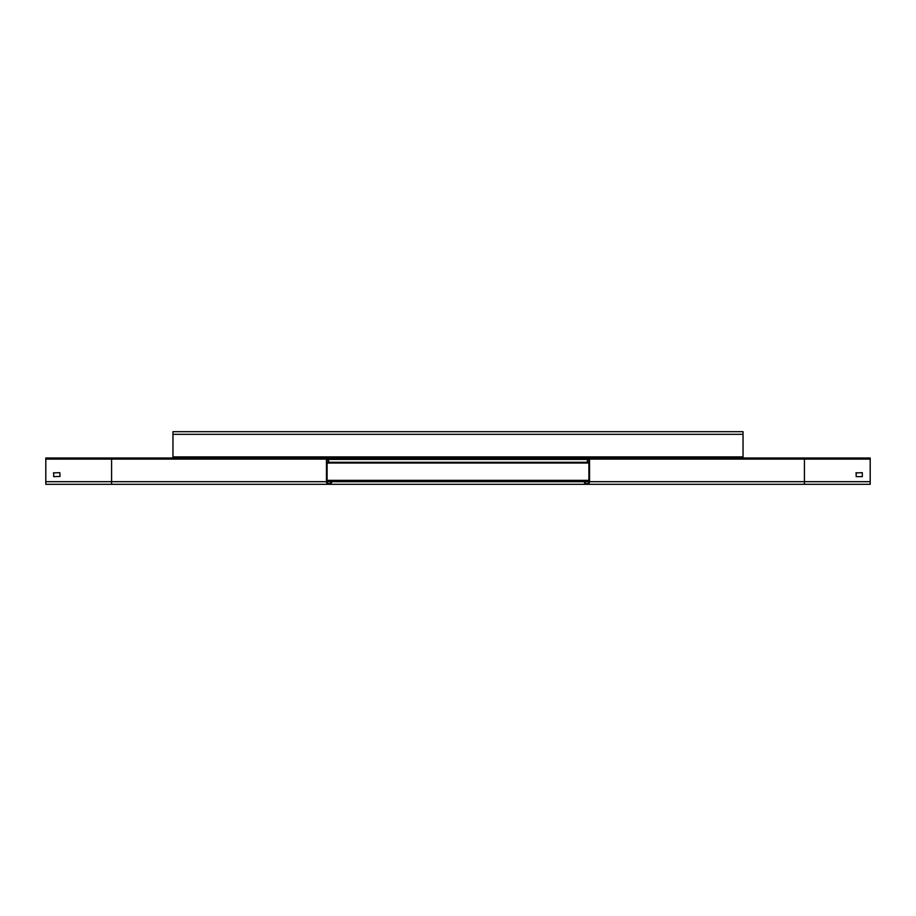 <?xml version="1.0" encoding="UTF-8"?>
<svg xmlns="http://www.w3.org/2000/svg" width="916" height="916" viewBox="0 0 916 916"><rect width="100%" height="100%" fill="white"/><g stroke="black" fill="none" stroke-linecap="round" stroke-linejoin="round"><path stroke-width="1.37" d="M870.2 458L870.2 484.312L804.42 484.312L804.42 458L870.2 458M855.945 472.908L862.311 472.69L862.311 476.641L856.162 476.641L856.162 472.69M584.946 480.362L584.293 480.362L584.293 481.679A2.633 2.633 0 0 0 586.927 484.312A2.633 2.633 0 0 0 589.549 481.679L589.549 459.099A1.099 1.099 0 0 0 588.461 458L577.71 458L577.71 458.653L588.896 459.099L588.896 481.679A1.969 1.969 0 0 1 586.927 483.648A1.969 1.969 0 0 1 584.946 481.679L584.946 480.362L588.896 480.362M588.461 458L804.42 458L743.036 458L743.036 456.901L172.964 456.901L172.964 431.688L743.036 431.688L743.036 456.901M326.451 481.679L111.58 481.679L111.58 484.312L45.8 484.312L45.8 458L327.539 458A1.099 1.099 0 0 0 326.451 459.099L326.451 481.679A2.633 2.633 0 0 0 329.073 484.312A2.633 2.633 0 0 0 331.707 481.679L331.707 480.362L584.293 480.362M327.539 458L338.29 458L338.29 458.653L327.104 459.099L327.104 481.679A1.969 1.969 0 0 0 329.073 483.648A1.969 1.969 0 0 0 331.054 481.679L331.054 480.362L331.707 480.362M327.104 480.362L331.054 480.362M53.472 472.908L59.838 472.69L60.055 476.423L53.689 476.641L53.689 472.69M45.8 459.099L111.58 459.099L111.58 458L172.964 458L172.964 456.901M172.964 458L330.607 458M335.439 458L580.561 458M585.393 458L743.036 458M588.896 463.038L587.362 463.038L587.362 458.653M587.362 463.038L328.638 463.038L328.638 458.653M577.71 458.653L338.29 458.653M328.638 463.038L327.104 463.038M557.317 458L557.317 458.653L557.329 458M573.542 458L573.542 458.653L573.542 458M449.882 458L449.882 458.653L449.893 458M466.107 458L466.118 458.653L466.107 458M342.458 458L342.458 458.653L342.458 458M358.671 458L358.683 458.653L358.671 458M589.549 459.099L870.2 459.099M870.2 481.679L589.549 481.679M588.896 481.679L584.946 481.679M45.8 481.679L111.58 481.679L111.58 459.099L326.451 459.099M331.054 481.679L327.104 481.679M584.293 481.679L331.707 481.679M172.964 434.321L743.036 434.321M588.896 459.42L327.104 459.42M588.896 462.271L327.104 462.271M572.889 458L572.889 458.653M557.981 458.653L557.981 458M465.454 458L465.454 458.653M450.546 458.653L450.546 458M358.019 458L358.019 458.653M343.111 458.653L343.111 458M804.42 484.312L111.58 484.312M588.667 483.648L586.927 483.648M327.333 483.648L329.073 483.648"/></g></svg>
